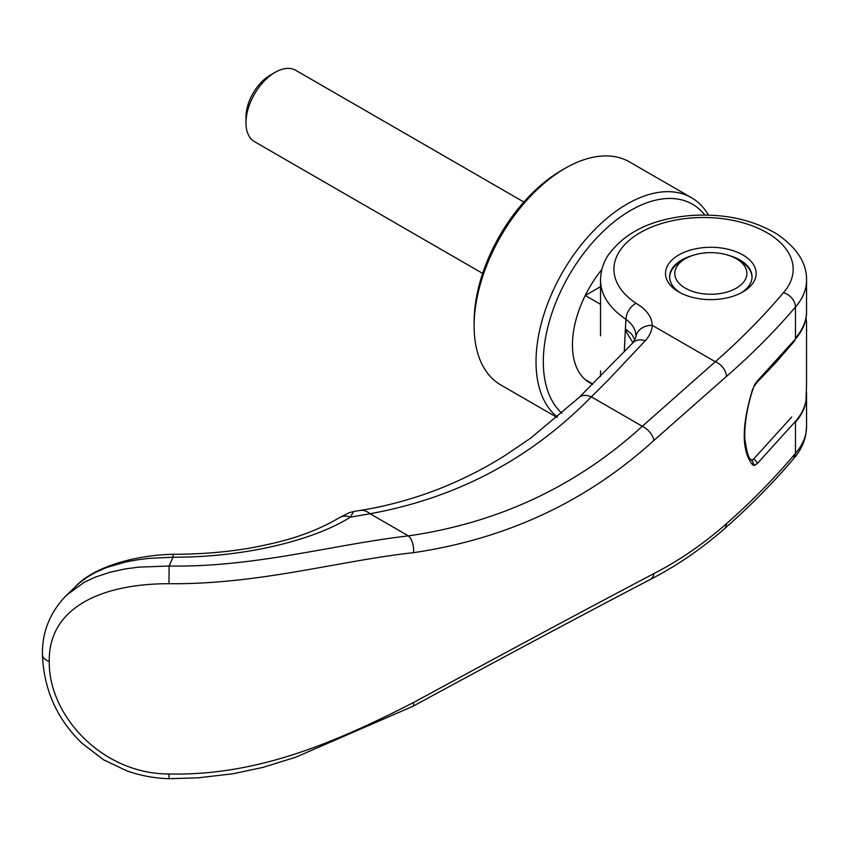 <?xml version="1.0" encoding="UTF-8"?>
<svg xmlns="http://www.w3.org/2000/svg" width="849" height="849" viewBox="0 0 849 849"><rect width="100%" height="100%" fill="white"/><g stroke="black" fill="none" stroke-linecap="round" stroke-linejoin="round"><path stroke-width="1.27" d="M600.54 304.345L585.226 295.505A82.406 47.576 -60 0 1 601.877 269.473A82.406 47.576 -60 0 0 572.449 344.938A82.406 47.576 -60 0 0 589.514 382.655A82.406 47.576 -60 0 1 585.226 379.599L592.899 384.035M795.471 338.125A103.005 59.472 180 0 0 805.913 317.876L806.539 321.877L806.55 384.809L805.913 401.98A103.005 59.472 0 0 1 795.471 422.229M685.334 258.733A36.051 20.811 180 0 1 736.327 258.733L736.327 258.733A36.051 20.811 180 0 1 736.327 288.161A36.051 20.811 180 0 1 685.334 288.161A36.051 20.811 180 0 1 685.334 258.733L681.694 260.834A41.198 23.783 0 0 0 669.638 277.23M739.967 260.834L736.327 258.733L739.967 260.834A41.198 23.783 0 0 1 752.023 277.23M523.854 202.02L295.717 70.308A41.198 23.783 120 0 0 275.118 72.345L270.184 75.19A34.236 19.76 -60 0 0 245.977 117.12L245.977 122.808A41.198 23.783 120 0 0 254.52 141.666L482.657 273.389M275.118 72.345A41.198 23.783 120 0 0 245.977 122.808M600.54 286.665L585.226 295.505M592.708 384.236A82.406 47.576 -60 0 1 589.514 382.655A82.406 47.576 -60 0 0 592.708 384.236M556.997 417.4L500.783 384.947A128.751 74.341 -60 0 1 474.124 326.005L474.124 321.803A123.604 71.358 -60 0 1 561.518 170.426L565.158 168.325A128.751 74.341 -60 0 1 629.544 161.947L691.447 197.69A128.751 74.341 -60 0 1 708.48 215.115M474.124 326.005A128.751 74.341 -60 0 1 565.158 168.325M557.39 417.071A128.751 74.341 -60 0 1 536.027 361.748A128.751 74.341 -60 0 1 592.231 232.18A128.751 74.341 -60 0 1 691.447 197.69M561.879 413.219A123.604 71.358 -60 0 1 543.318 361.748A123.604 71.358 -60 0 1 606.642 228.169A123.604 71.358 -60 0 1 704.861 215.052M795.471 453.334L795.471 421.38A103.005 59.472 180 0 0 806.55 394.552L806.55 426.506A103.005 59.462 -0 0 0 806.55 426.495A103.005 59.462 -0 0 1 795.471 453.334L793.677 458.587C774.15 481.85 750.972 505.346 724.112 529.065L724.112 529.065C700.956 549.335 676.197 566.209 649.846 579.687L649.846 579.687C582.722 614.772 503.69 656.999 412.763 706.357L295.749 757.202L263.01 767.379L232.966 773.768L198.178 777.822L169.078 778.692L168.993 773.98C259.306 776.124 338.464 740.71 413.484 702.569C506.651 651.905 586.818 608.892 653.995 573.531C679.423 560.457 703.577 543.848 726.457 523.737C751.927 501.26 774.935 477.796 795.471 453.334M806.55 279.692A102.994 59.462 180 0 1 806.55 280.17L806.55 312.135A103.005 59.472 180 0 1 795.471 338.963L795.471 307.009C774.935 331.131 751.927 354.277 726.457 376.425L653.995 440.366C586.818 501.483 506.651 538.924 413.484 552.678C338.464 560.871 259.316 584.568 168.962 583.709C102.336 583.719 48.404 607.088 49.263 661.403C48.382 715.389 102.135 774.118 169.004 773.98M741.347 292.788A41.198 23.783 0 0 0 752.034 276.806A41.198 23.783 0 0 0 739.967 259.985A41.198 23.783 0 0 0 728.845 255.422M742.875 254.944A45.326 26.17 180 0 1 742.875 291.95A45.326 26.17 180 0 1 678.786 291.95L678.786 291.95A45.326 26.17 180 0 1 678.786 254.944A45.326 26.17 180 0 1 742.875 254.944M754.23 385.297L753.063 389.054L754.23 385.297L757.011 381.318L795.471 338.963M752.723 388.884C741.432 425.848 741.432 451.222 752.723 464.987L754.23 465.475L757.011 463.841A4.118 2.918 -135.2 0 0 753.434 459.245L751.407 460.296M692.816 255.422A41.198 23.783 0 0 0 669.628 276.806A41.198 23.783 0 0 0 680.314 292.788M632.94 342.731L626.742 332.67L625.373 328.913L624.28 351.794M634.946 340.035L631.858 334.294L625.373 328.913A1081.966 616.894 60.1 0 1 626 319.32A13.393 8.235 -56.6 0 1 636.081 303.295C646.514 309.503 651.905 316.857 652.276 325.347C651.936 330.823 649.591 335.949 645.261 340.714L607.64 380.67L591.339 396.844L642.311 426.272C576.439 486.307 498.48 522.846 408.422 535.889C333.233 544.527 254.498 567.578 169.142 566.007L138.408 567.153L124.909 568.989L110.221 572.173L95.024 577.214L84.157 582.35L66.509 595.181C49.985 612.278 41.972 632.112 42.45 654.675L42.45 654.675A13.393 7.726 180 0 1 42.45 654.643M726.457 376.425A13.393 9.127 -131.2 0 0 715.283 361.727L652.276 325.347A16.481 13.435 -175.1 0 0 635.869 337.223C636.336 330.59 633.046 324.615 626 319.32A103.005 59.472 180 0 1 600.54 280.17C600.614 271.744 602.896 263.795 607.406 256.324C624.089 232.403 651.894 218.798 690.799 215.529C723.857 213.311 752.628 219.509 777.111 234.122C797.094 247.929 806.911 263.275 806.55 280.17L806.55 280.17A102.994 59.462 180 0 1 795.471 307.009A13.393 9.827 -139.8 0 0 783.436 292.682C763.24 316.592 740.519 339.611 715.283 361.727L642.311 426.272A13.393 7.216 -132.2 0 1 653.995 440.366M806.55 426.506L805.807 434.497C804.056 443.369 799.991 451.424 793.592 458.672L793.677 458.587M169.11 565.954A1564.272 308.102 -81.3 0 1 173.047 557.177L148.66 558.398L136.827 559.905L125.387 562.049L106.985 567.387L95.364 572.47L86.704 577.511L79.36 583.008L66.572 595.128M413.484 552.678A13.393 6.994 -98.1 0 0 408.422 535.889L370.047 513.73C456.444 498.076 530.211 459.107 591.339 396.844A20.599 11.408 -133.7 0 0 579.315 397.311L530.933 437.946L504.847 455.626C478.38 472.246 450.437 485.522 420.998 495.445C400.144 502.332 379.885 507.331 360.209 510.44L360.209 510.44A31.922 17.373 -99.2 0 1 370.047 513.73L350.382 517.158C313.631 540.389 244.236 557.528 173.047 557.177M783.436 292.682A89.612 51.736 0 0 0 753.965 226.471A89.612 51.736 0 0 0 636.474 234.929A89.612 51.736 0 0 0 636.081 303.295M757.011 463.841L795.471 421.38M350.382 517.158A16.481 12.958 -122.2 0 0 339.398 517.688A16.481 12.958 -122.2 0 0 339.313 517.741L349.226 512.669L353.587 511.523L350.382 517.158M173.09 556.997L173.069 554.291C208.09 554.259 239.991 550.916 268.772 544.251C295.728 538.457 319.266 529.606 339.398 517.688M635.869 337.223L632.983 342.688L579.315 397.311M168.962 583.709L169.153 566.007M753.063 389.054L753.063 389.054C748.638 401.513 743.904 422.664 744.913 439.411C748.436 463.809 751.418 458.014 751.949 460.699L751.949 460.699A4.118 3.714 132.6 0 1 752.723 464.987M754.326 386.051L756.363 383.09A4.118 2.918 -135.2 0 0 757.011 381.318M754.23 465.475L752.118 460.476M600.54 335.843L600.54 280.17A103.005 59.472 180 0 1 600.551 279.661M726.457 523.737A13.393 9.127 48.8 0 1 724.112 529.065M753.434 459.245L791.777 416.965M653.995 573.531A13.393 9.541 62.9 0 1 649.846 579.687M645.261 340.714A17.511 12.088 -136.2 0 0 632.983 342.688M49.263 661.403A13.393 7.726 180 0 1 42.45 654.675C43.787 689.505 56.925 718.997 81.854 743.13L103.599 759.813L126.936 770.903C140.563 775.689 154.614 778.289 169.078 778.692M413.484 702.569A13.393 3.852 61.8 0 1 412.763 706.357M600.54 370.843L600.54 376.34M75.879 586.16C93.868 566.962 134.821 555.129 173.069 554.291M353.587 511.523L360.209 510.44M806.454 391.877L806.55 394.552M806.051 318.184L806.55 312.209M756.363 383.09L775.965 362.449L794.929 340.566"/></g></svg>
